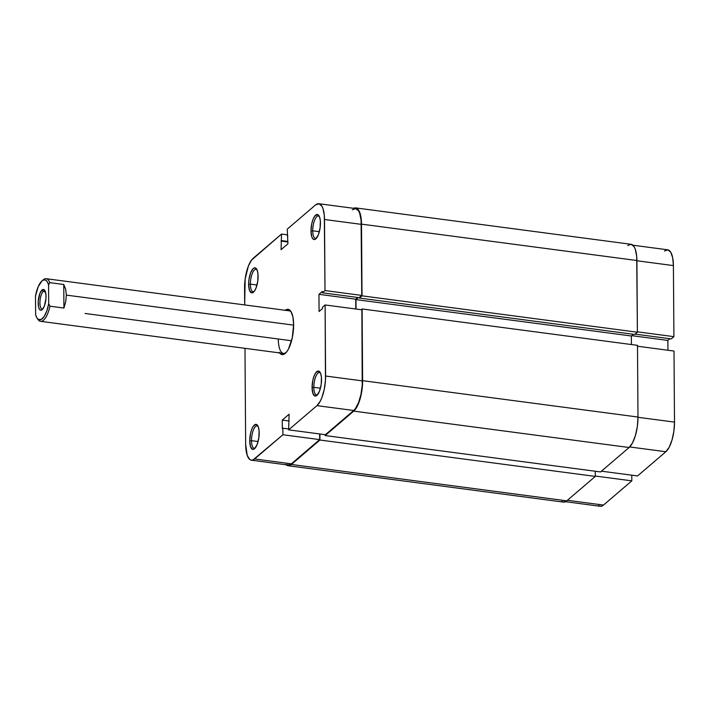 <?xml version="1.0" encoding="UTF-8"?>
<svg xmlns="http://www.w3.org/2000/svg" width="710" height="710" viewBox="0 0 710 710"><rect width="100%" height="100%" fill="white"/><g stroke="black" fill="none" stroke-linecap="round" stroke-linejoin="round"><path stroke-width="1.06" d="M251.482 440.661A11.289 3.994 -82.5 0 0 255.227 448.028A11.289 3.994 97.5 0 1 254.224 448.241A11.289 3.994 97.5 0 1 251.482 440.661L258.103 441.531L251.482 440.661A11.289 3.994 97.5 0 1 257.18 425.858A11.289 3.994 97.5 0 1 258.103 426.32A11.289 3.994 -82.5 0 0 253.71 429.275A11.289 3.994 -82.5 0 0 251.482 440.661L249.734 440.928L251.482 440.661M259.185 432.843A12.629 4.464 97.5 0 1 254.597 448.693A12.629 4.464 97.5 0 1 249.734 440.928L250.577 446.839L252.724 449.394L254.544 448.747L257.153 444.504L258.857 437.688L259.079 430.606L258.342 426.932L256.186 424.376L253.452 426.036L251.766 429.266L250.479 433.65L249.734 440.928A12.629 4.464 97.5 0 1 252.52 427.562A12.629 4.464 97.5 0 1 257.659 425.512A12.629 4.464 97.5 0 1 259.185 432.843M250.39 284.133A11.289 3.994 -82.5 0 0 254.136 291.499A11.289 3.994 97.5 0 1 253.133 291.712A11.289 3.994 97.5 0 1 250.39 284.133L257.002 285.012L250.39 284.133A11.289 3.994 97.5 0 1 256.088 269.33A11.289 3.994 97.5 0 1 257.002 269.791A11.289 3.994 -82.5 0 0 252.609 272.746A11.289 3.994 -82.5 0 0 250.39 284.133L248.642 284.399L250.39 284.133M258.094 276.314A12.629 4.464 97.5 0 1 253.505 292.165A12.629 4.464 97.5 0 1 248.642 284.399L249.476 290.31L251.633 292.866L254.366 291.207L256.061 287.976L257.765 281.16L257.987 274.078L257.251 270.404L255.094 267.848L253.284 268.486L250.665 272.738L248.961 279.554L248.642 284.399A12.629 4.464 97.5 0 1 251.429 271.034A12.629 4.464 97.5 0 1 256.567 268.983A12.629 4.464 97.5 0 1 258.094 276.314M313.829 387.323A11.289 3.994 -82.5 0 0 317.574 394.698A11.289 3.994 97.5 0 1 316.571 394.902A11.289 3.994 97.5 0 1 313.829 387.323L320.45 388.201L313.829 387.323A11.289 3.994 97.5 0 1 319.527 372.519A11.289 3.994 97.5 0 1 320.45 372.99A11.289 3.994 -82.5 0 0 316.056 375.936A11.289 3.994 -82.5 0 0 313.829 387.323L312.08 387.589L313.829 387.323M321.532 379.504A12.629 4.464 97.5 0 1 316.944 395.363A12.629 4.464 97.5 0 1 312.08 387.589L312.924 393.5L315.071 396.056L316.891 395.417L319.5 391.166L321.204 384.35L321.426 377.267L320.689 373.593L318.533 371.037L315.799 372.697L314.113 375.927L312.826 380.32L312.08 387.589A12.629 4.464 97.5 0 1 314.867 374.223A12.629 4.464 97.5 0 1 320.006 372.173A12.629 4.464 97.5 0 1 321.532 379.504M312.737 230.794A11.289 3.994 -82.5 0 0 316.483 238.169A11.289 3.994 97.5 0 1 315.48 238.374A11.289 3.994 97.5 0 1 312.737 230.794L319.358 231.673L312.737 230.794A11.289 3.994 97.5 0 1 318.435 215.991A11.289 3.994 97.5 0 1 319.358 216.461A11.289 3.994 -82.5 0 0 314.956 219.408A11.289 3.994 -82.5 0 0 312.737 230.794L310.989 231.061L312.737 230.794M320.441 222.976A12.629 4.464 97.5 0 1 315.852 238.835A12.629 4.464 97.5 0 1 310.989 231.061L311.823 236.971L313.154 239.137L314.867 239.447L315.79 238.888L318.408 234.637L320.112 227.83L320.334 220.739L319.598 217.065L317.441 214.509L314.707 216.168L313.012 219.399L311.734 223.792L310.989 231.061A12.629 4.464 97.5 0 1 313.776 217.704A12.629 4.464 97.5 0 1 318.914 215.645A12.629 4.464 97.5 0 1 320.441 222.976M278.284 338.998A21.495 7.606 -82.5 0 0 285.961 352.701A21.495 7.606 97.5 0 1 283.512 353.429A21.495 7.606 97.5 0 1 278.284 338.998L291.57 340.756L278.284 338.998M279.145 352.293L281.95 354.574L283.565 354.423L286.902 351.574L288.491 348.983L292.272 337.791L293.629 324.639A22.844 8.076 97.5 0 1 285.34 353.314A22.844 8.076 97.5 0 1 279.562 352.905M282.917 434.76L319.677 439.614L291.366 463.834L254.615 458.971L282.917 434.76L252.893 460.018L251.233 460.169L249.698 459.432L247.231 455.412L245.66 444.407L244.986 348.344L245.66 444.407A23.519 8.316 97.5 0 0 251.375 460.195L288.136 465.05A23.519 8.316 -82.5 0 0 291.366 463.834L319.677 439.614L319.642 433.952L319.677 439.614L282.917 434.76L282.873 428.192L282.917 434.76M325.109 304.954L325.606 376.025L362.366 380.88L361.869 309.808L325.109 304.954L325.464 380.471L324.204 389.559L321.816 397.733L320.317 401.079L316.962 405.641L288.65 429.852L289.094 414.232L282.26 420.08L282.323 428.662L282.873 428.192L288.642 428.955L282.873 428.192L282.323 428.662L282.26 420.08L289.147 420.995L282.26 420.08L289.094 414.232L288.65 429.852L316.962 405.641L353.713 410.495L355.435 408.605L358.577 402.588L360.964 394.423L362.224 385.335L361.869 309.808L325.109 304.954L322.491 307.19L325.109 304.954M318.79 203.708L355.55 208.562A23.519 8.316 -82.5 0 1 361.266 224.351L324.514 219.496L325.002 290.559L361.763 295.422L361.266 224.351L324.514 219.496A23.519 8.316 97.5 0 0 318.79 203.708A23.519 8.316 97.5 0 0 315.56 204.933L287.248 229.144L287.905 243.823L281.071 249.671L281.515 234.052L253.213 258.262A23.519 8.316 97.5 0 0 244.568 287.878L244.684 304.927L245.172 278.852L248.349 266.17L251.5 260.162L281.515 234.052L281.071 249.671L287.905 243.823L287.248 229.144L315.56 204.933L318.932 203.734L321.825 206.077L322.943 208.491L324.31 215.325L325.002 290.559L322.393 292.795L322.384 291.411L318.967 294.33L319.083 311.504L322.5 308.575L322.491 307.19L322.5 308.575L319.083 311.504L318.967 294.33L355.719 299.194L357.733 297.472L355.719 299.194L355.79 309.01L355.719 299.194L318.967 294.33L322.384 291.411L322.393 292.795L359.154 297.659L361.763 295.422L361.07 220.189L359.704 213.346L358.586 210.932L355.692 208.589L352.32 209.787M286.458 464.287L287.994 465.032L291.366 463.834L254.615 458.971A23.519 8.316 97.5 0 1 251.375 460.195M325.411 434.706L353.713 410.495L325.411 434.706L288.65 429.852L325.411 434.706M285.198 310.279A22.844 8.076 97.5 0 1 290.878 311.388A22.844 8.076 97.5 0 1 293.629 324.639L292.919 316.988L291.02 311.61L288.216 309.329L284.932 310.492M289.147 310.802A21.495 7.606 97.5 0 1 291.322 312.143M281.515 234.052L287.293 234.815L281.515 234.052M287.293 235.711L287.852 235.782L287.293 235.711M281.009 241.089L287.896 241.995L281.009 241.089M281.559 240.61L287.896 241.453L281.559 240.61M325.002 290.559L361.763 295.422L359.154 297.659L322.393 292.795L325.002 290.559M316.962 405.641L353.713 410.495A23.519 8.316 -82.5 0 0 362.366 380.88L325.606 376.025A23.519 8.316 97.5 0 1 316.962 405.641M291.375 464.464A24.184 8.556 97.5 0 1 288.047 465.716A24.184 8.556 97.5 0 1 286.148 464.793L287.896 465.698L291.375 464.464L319.935 440.031L595.308 476.41L566.757 500.843L291.375 464.464L319.935 440.031L319.89 433.979L319.935 440.031L595.308 476.41L595.273 471.245L595.308 476.41L566.757 500.843L291.375 464.464M288.047 465.716L563.429 502.103A24.184 8.556 -82.5 0 0 566.757 500.843L563.278 502.077L561.699 501.313M600.545 471.937L325.162 435.558L325.153 434.68L325.162 435.558L353.722 411.125L629.104 447.513L600.545 471.937L325.162 435.558L353.722 411.125L629.104 447.513A24.184 8.556 -82.5 0 0 637.988 417.045L362.615 380.666A24.184 8.556 97.5 0 1 353.722 411.125L357.174 406.431L360.077 398.993L361.985 389.95L362.615 380.666L637.988 417.045L637.491 345.344L362.109 308.965L362.615 380.666L362.109 308.965L361.221 309.72L362.109 308.965L637.491 345.344L637.988 417.045L637.367 426.328L635.45 435.381L632.548 442.818L629.104 447.513L600.545 471.937M631.421 344.545L631.359 335.99L355.976 299.611L356.047 309.036L355.976 299.611L631.359 335.99L633.373 334.268L631.359 335.99L631.421 344.545M358.381 297.552L355.976 299.611L358.381 297.552M627.693 245.536L631.163 244.302L634.136 246.716L635.29 249.201L636.692 256.23L637.403 332.218L634.784 334.454L359.411 298.067L359.402 297.437L359.411 298.067L634.784 334.454L637.403 332.218L362.02 295.83L359.411 298.067L362.02 295.83L637.403 332.218L636.897 260.517L361.523 224.138L362.02 295.83L361.523 224.138L636.897 260.517A24.184 8.556 -82.5 0 0 631.021 244.284L355.639 207.897A24.184 8.556 97.5 0 1 361.523 224.138L360.769 216.026L358.754 210.337L355.79 207.923L353.562 208.305A24.184 8.556 97.5 0 1 355.639 207.897M632.912 245.207L667.684 249.805A23.519 8.316 -82.5 0 1 673.408 265.593L673.905 336.655L671.287 338.892L673.905 336.655L637.394 331.836L673.905 336.655L673.408 265.593L636.905 260.765L673.408 265.593L672.681 257.712L670.719 252.174L667.835 249.831L664.453 251.029M637.544 475.948L665.856 451.737L629.69 446.954L665.856 451.737L669.21 447.176L672.033 439.943L673.888 431.147L674.5 422.122L674.003 351.051L637.5 346.223L674.003 351.051L674.5 422.122L637.997 417.294L674.5 422.122A23.519 8.316 -82.5 0 1 665.856 451.737L637.544 475.948L601.432 471.183L637.544 475.948M598.592 505.529L600.128 506.266L601.787 506.115L603.509 505.067L631.811 480.856L631.776 475.185L631.811 480.856L595.308 476.028L631.811 480.856L603.509 505.067L567.397 500.301L603.509 505.067A23.519 8.316 -82.5 0 1 600.269 506.292L565.497 501.695M667.933 350.243L667.861 340.427L669.876 338.705L667.861 340.427L631.74 335.661L667.861 340.427L667.933 350.243M671.287 338.892L635.175 334.126L671.287 338.892M43.292 291.428A9.141 3.231 -82.5 0 0 39.938 302.229A9.141 3.231 -82.5 0 0 42.857 308.957A9.141 3.231 97.5 0 1 42.147 309.072A9.141 3.231 97.5 0 1 39.982 301.288A9.141 3.231 97.5 0 1 43.292 291.428L45.369 291.704L43.292 291.428A9.141 3.231 97.5 0 1 44.544 290.958A9.141 3.231 97.5 0 1 45.191 291.251A9.141 3.231 -82.5 0 0 43.292 291.428L42.032 289.999L43.292 291.428M42.174 309.693A10.481 3.71 97.5 0 1 38.18 303.205A10.481 3.71 97.5 0 1 42.032 289.999L39.867 293.523L38.242 301.217L38.509 306.72L39.378 309.187L40.665 310.226L42.174 309.693L44.34 306.17L45.964 298.475L45.937 294.641L44.828 290.514L43.541 289.467L42.032 289.999A10.481 3.71 97.5 0 1 44.765 290.417A10.481 3.71 97.5 0 1 45.777 300.33A10.481 3.71 97.5 0 1 42.218 309.649A10.481 3.71 97.5 0 1 42.174 309.693L42.174 309.693M42.485 280.521A21.495 7.606 97.5 0 1 46.168 278.702A21.495 7.606 97.5 0 1 49.806 282.651L63.758 284.488L65.657 289.219L66.35 295.103L293.629 325.136L66.35 295.103L65.746 301.59L63.927 308.042L49.966 306.196A21.495 7.606 97.5 0 1 40.532 321.328A21.495 7.606 97.5 0 1 37.453 318.613M291.57 340.756L85.058 313.465M36.991 317.991L37.896 319.367A21.495 7.606 -82.5 0 0 49.966 306.196L48.706 303.702A20.155 7.127 97.5 0 1 36.991 317.991A20.155 7.127 97.5 0 1 35.633 314.885L35.5 295.99L38.216 286.689L41.97 280.911L43.931 279.891L45.76 280.228L47.348 281.905L48.573 284.808L48.706 303.702L46.807 310.927L44.189 316.465L41.251 319.464L38.438 319.473L36.858 317.787L35.633 314.885L35.5 295.99A20.155 7.127 97.5 0 1 41.872 281A20.155 7.127 97.5 0 1 48.573 284.808L49.806 282.651A21.495 7.606 -82.5 0 0 43.106 279.909L41.872 281M49.806 282.651L63.758 284.488L63.927 308.042L49.966 306.196L48.706 303.702L48.573 284.808L49.806 282.651M66.35 295.103L65.746 301.59L63.927 308.042L63.758 284.488L65.657 289.219L66.35 295.103M284.976 353.624L40.532 321.328M290.603 310.998L46.168 278.702"/></g></svg>
